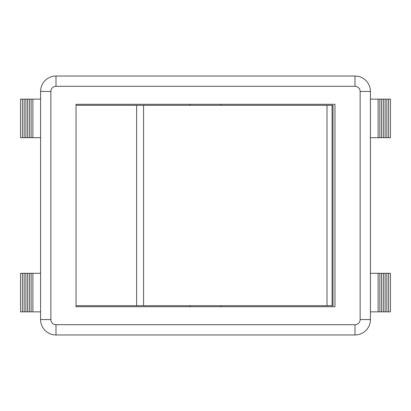 <?xml version="1.0" encoding="UTF-8"?>
<svg xmlns="http://www.w3.org/2000/svg" width="411" height="411" viewBox="0 0 411 411"><rect width="100%" height="100%" fill="white"/><g stroke="black" fill="none" stroke-linecap="round" stroke-linejoin="round"><path stroke-width="0.62" d="M76.035 305.681L332.992 305.681L332.992 105.319L76.035 105.319M220.913 105.319L220.913 104.291M22.4 273.315L20.55 273.315L20.55 311.846L22.4 311.846L22.4 273.315L40.586 273.315M22.4 137.685L22.4 99.154L20.55 99.154L20.55 137.685L40.586 137.685M32.88 137.685L32.88 99.154L40.586 99.154M40.586 311.846L32.88 311.846L32.88 273.315M31.133 137.685L31.133 99.154L32.88 99.154M32.88 311.846L31.133 311.846L31.133 273.315M29.387 137.685L29.387 99.154L31.133 99.154M31.133 311.846L29.387 311.846L29.387 273.315M27.64 137.685L27.64 99.154L29.387 99.154M29.387 311.846L27.64 311.846L27.64 273.315M25.893 137.685L25.893 99.154L27.64 99.154M27.64 311.846L25.893 311.846L25.893 273.315M24.146 137.685L24.146 99.154L25.893 99.154M25.893 311.846L24.146 311.846L24.146 273.315M22.4 99.154L24.146 99.154M24.146 311.846L22.4 311.846M370.414 137.685L390.45 137.685L390.45 99.154L370.414 99.154M370.414 311.846L390.45 311.846L390.45 273.315L370.414 273.315M378.12 137.685L378.12 99.154M379.867 137.685L379.867 99.154M381.613 137.685L381.613 99.154M383.36 137.685L383.36 99.154M385.107 137.685L385.107 99.154M386.854 137.685L386.854 99.154M388.601 137.685L388.601 99.154M388.601 311.846L388.601 273.315M386.854 311.846L386.854 273.315M385.107 311.846L385.107 273.315M383.36 311.846L383.36 273.315M381.613 311.846L381.613 273.315M379.867 311.846L379.867 273.315M378.12 311.846L378.12 273.315M55.999 334.965L355.001 334.965A15.413 15.413 0 0 0 370.414 319.553L370.414 91.448A15.413 15.413 0 0 0 355.001 76.035L55.999 76.035A15.413 15.413 0 0 0 40.586 91.448L40.586 319.553A15.413 15.413 0 0 0 55.999 334.965L55.999 324.69A5.138 5.138 0 0 1 50.861 319.553L40.586 319.553M334.965 306.709L76.035 306.709L76.035 104.291L334.965 104.291L334.965 306.709M332.088 305.681L332.088 105.319M327.002 105.319L327.002 305.681M143.562 305.681L143.562 105.319M136.632 105.319L136.632 305.681M355.001 334.965L355.001 324.69L55.999 324.69M370.414 319.553L360.139 319.553A5.138 5.138 0 0 1 355.001 324.69M370.414 91.448L360.139 91.448L360.139 319.553M50.861 319.553L50.861 91.448L40.586 91.448M355.001 76.035L355.001 86.31A5.138 5.138 0 0 1 360.139 91.448M50.861 91.448A5.138 5.138 0 0 1 55.999 86.31L55.999 76.035M55.999 86.31L355.001 86.31M220.913 306.709L220.913 305.681M190.088 306.709L190.088 305.681M190.088 105.319L190.088 104.291"/></g></svg>
